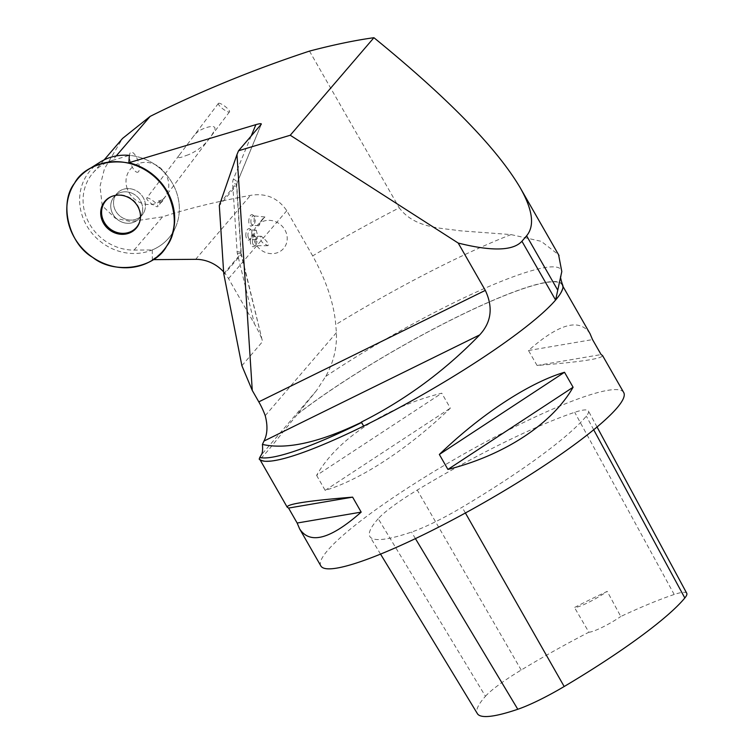 <?xml version="1.0" encoding="UTF-8"?>
<svg xmlns="http://www.w3.org/2000/svg" width="754" height="754" viewBox="0 0 754 754"><rect width="100%" height="100%" fill="white"/><g stroke="black" fill="none" stroke-linecap="round" stroke-linejoin="round"><path stroke-width="0.57" stroke-dasharray="3.77 2.83" d="M298.122 413.748A174.504 26.098 150.2 0 1 459.271 315.954A174.504 26.098 150.2 0 1 561.975 284.701A174.504 26.098 150.2 0 1 425.614 392.862A174.504 26.098 150.2 0 1 259.536 458.743L259.555 458.922C259.942 459.459 263.25 456.095 269.489 448.828L316.482 390.581L325.671 376.453C333.466 362.693 337.038 348.103 336.397 332.674L335.747 324.625C333.928 303.41 326.237 280.497 312.674 255.889A251.289 37.577 150.2 0 1 399.243 207.84C414.643 228.415 441.458 227.878 459.987 230.79L511.033 234.588L541.259 241.346L558.591 254.777M623.709 392.504A174.504 26.098 -29.8 0 0 489.497 439.884A174.504 26.098 -29.8 0 0 327.66 550.401A174.504 26.098 -29.8 0 0 320.855 565.952M316.605 475.388L325.172 490.364C360.704 479.836 408.885 448.196 450.336 408.168L441.769 393.192C385.445 407.264 337.264 438.903 316.605 475.388L441.769 393.192M590.043 333.711C579.656 317.858 559.148 323.466 528.497 350.516L537.074 365.483C581.174 361.92 602.983 358.584 602.503 355.473M112.355 160.451L129.33 155.362A51.762 47.182 40.6 0 1 175.644 227.02A51.762 47.182 40.6 0 1 152.242 249.96L134.061 250.092A48.162 43.902 40.6 0 1 88.831 222.647A48.162 43.902 40.6 0 1 92.921 172.986A48.162 43.902 40.6 0 1 112.355 160.451L116.22 155.937M312.674 255.889L286.793 210.696C277.962 197.887 265.86 192.779 250.488 195.38C217.849 201.271 188.557 208.424 162.591 216.832L130.857 221.553L115.371 218.283L102.214 205.71L100.018 186.285L104.438 168.802L122.553 138.416M152.242 249.96L152.327 259.64L153.25 259.64M309.479 51.102L399.243 207.84M223.627 271.883A35.598 32.45 40.6 0 1 228.537 278.622L254.4 323.796C258.622 331.279 261.242 336.812 262.251 340.403L241.12 254.522L223.863 274.644M241.893 365.709L262.288 341.92M562.427 284.437A175.032 26.173 -29.8 0 0 459.893 315.558A175.032 26.173 -29.8 0 0 298.461 413.352M152.327 259.64A55.589 50.669 -139.4 0 0 170.706 238.443L175.644 227.02A51.762 47.182 -139.4 0 0 129.33 155.362M133.439 189.499A16.579 15.108 -139.4 0 0 116.898 193.542A16.579 15.108 -139.4 0 0 119.65 215.804A16.579 15.108 -139.4 0 0 142.063 215.135A16.579 15.108 -139.4 0 0 133.439 189.499M130.678 192.722A16.579 15.108 40.6 0 1 142.157 212.977A16.579 15.108 40.6 0 1 139.302 218.349A16.579 15.108 40.6 0 1 116.889 219.028A16.579 15.108 40.6 0 1 114.137 196.766A16.579 15.108 40.6 0 1 119.019 193.128A16.579 15.108 40.6 0 1 130.678 192.722M139.905 221.082A20.283 18.492 -139.4 0 0 140.018 220.715A20.283 18.492 -139.4 0 0 125.965 195.927A20.283 18.492 -139.4 0 0 111.696 196.426A20.283 18.492 -139.4 0 0 111.347 196.587M378.225 518.714A184.975 27.662 -29.8 0 0 369.922 536.594A184.975 27.662 -29.8 0 0 411.505 532.079A62.818 9.397 -29.8 0 0 462.136 507.254A184.975 27.662 -29.8 0 0 586.31 416.123A62.818 9.397 -29.8 0 0 588.412 410.987A62.818 9.397 -29.8 0 0 574.708 412.306A184.975 27.662 -29.8 0 0 417.245 490.072A62.818 9.397 -29.8 0 0 378.225 518.714L485.453 696.281A179.716 26.871 -29.8 0 0 477.386 713.652M686.743 593.275A57.558 8.605 -29.8 0 0 674.189 594.482A179.716 26.871 -29.8 0 0 620.778 616.499L607.224 591.372A180.442 26.984 150.2 0 0 574.482 607.517A24.43 3.657 -29.8 0 0 607.224 591.372M485.453 696.281A57.558 8.605 -29.8 0 1 521.202 670.033A179.716 26.871 -29.8 0 1 588.874 632.22L574.482 607.517M588.874 632.22A24.43 3.657 -29.8 0 0 620.778 616.499M325.172 490.364L450.336 408.168M537.074 365.483L601.108 354.568M528.497 350.516L592.531 339.592M264.833 239.414C268.028 242.665 269.027 244.758 267.84 245.691L262.364 242.562C260.234 239.197 259.894 237.105 261.346 236.275L264.833 239.414M250.46 242.929A5.759 2.799 -90.1 0 1 251.101 236.963A5.759 2.799 -90.1 0 1 253.985 235.55A5.759 2.799 -90.1 0 1 255.889 240.997A5.759 2.799 -90.1 0 1 254.004 246.454A5.759 2.799 -90.1 0 1 250.46 242.929M252.524 242.581A4.713 2.29 -90.1 0 1 254.673 236.285A4.713 2.29 -90.1 0 1 255.408 236.539A4.713 2.29 -90.1 0 1 256.973 240.997A4.713 2.29 -90.1 0 1 255.427 245.465A4.713 2.29 -90.1 0 1 254.692 245.71A4.713 2.29 -90.1 0 1 252.524 242.581M257.029 233.184L256.19 230.159C255.097 230.649 254.513 232.76 254.456 236.511L256.294 239.612C257.387 239.103 257.632 236.954 257.029 233.184M245.927 236.322A5.759 2.969 -86.1 0 1 246.973 230.224A5.759 2.969 -86.1 0 1 250.215 229.065A5.759 2.969 -86.1 0 1 251.789 234.579A5.759 2.969 -86.1 0 1 249.489 239.838A5.759 2.969 -86.1 0 1 245.927 236.322M248.009 236.077A4.713 2.432 93.9 0 0 250.055 239.188A4.713 2.432 93.9 0 0 250.912 238.952A4.713 2.432 93.9 0 0 252.797 234.654A4.713 2.432 93.9 0 0 251.516 230.13A4.713 2.432 93.9 0 0 250.696 229.782A4.713 2.432 93.9 0 0 248.009 236.077M262.279 219.65L264.927 216.973L259.517 222.958L258.801 225.823L262.279 219.65M248.829 222.279A5.759 2.639 -84.2 0 1 249.932 216.285A5.759 2.639 -84.2 0 1 252.797 214.965A5.759 2.639 -84.2 0 1 254.089 220.62A5.759 2.639 -84.2 0 1 251.695 225.898A5.759 2.639 -84.2 0 1 248.829 222.279M250.912 222.091A4.713 2.158 95.8 0 0 252.599 225.201A4.713 2.158 95.8 0 0 253.259 225.06A4.713 2.158 95.8 0 0 255.22 220.733A4.713 2.158 95.8 0 0 254.164 216.106A4.713 2.158 95.8 0 0 253.551 215.823A4.713 2.158 95.8 0 0 250.912 222.091M266.341 220.507A17.54 15.985 -139.4 0 0 258.104 247.35A17.54 15.985 -139.4 0 0 286.548 243.118A17.54 15.985 -139.4 0 0 266.341 220.507M188.359 154.768C184.494 155.927 175.757 160.225 179.075 155.362L193.797 135.918C197.001 131.63 201.931 128.651 208.585 126.974C214.956 125.588 216.539 127.398 213.344 132.384C207.802 142.591 199.48 150.055 188.359 154.768M218.396 103.392A6.984 1.64 -142.9 0 1 225.003 106.38A6.984 1.64 -142.9 0 1 229.508 111.846A6.984 1.64 -142.9 0 1 222.948 108.944A6.984 1.64 -142.9 0 1 218.368 103.421A6.984 1.64 -142.9 0 1 218.396 103.392M158.642 200.856L160.216 203.269L162.666 199.763A3.487 2.205 49.2 0 1 162.167 201.61A3.487 2.205 49.2 0 1 158.642 200.856L162.666 199.763M147.143 197.925A6.984 1.64 37.1 0 0 146.766 198.085A6.984 1.64 37.1 0 0 146.738 198.113A6.984 1.64 37.1 0 0 151.318 203.637A6.984 1.64 37.1 0 0 157.878 206.539A6.984 1.64 37.1 0 0 153.957 201.535A6.984 1.64 37.1 0 0 147.143 197.925M138.491 171.733A10.556 3.827 -108.8 0 1 129.924 160.319A10.556 3.827 -108.8 0 1 134.815 154.608A10.556 3.827 -108.8 0 1 138.491 171.733M126.597 186.558A22.205 20.245 -139.4 0 0 152.44 204.334A22.205 20.245 -139.4 0 0 168.17 180.376A22.205 20.245 -139.4 0 0 142.327 162.6A22.205 20.245 -139.4 0 0 126.597 186.558M100.037 162.167A51.762 47.182 -139.4 0 0 86.842 175.117A51.762 47.182 -139.4 0 0 81.168 187.859A51.762 47.182 -139.4 0 0 113.845 249.423A51.762 47.182 -139.4 0 0 175.644 227.02L170.706 238.443M144.957 209.612A16.579 15.108 40.6 0 1 142.063 215.135A16.579 15.108 40.6 0 1 119.65 215.804A16.579 15.108 40.6 0 1 116.898 193.542A16.579 15.108 40.6 0 1 136.531 190.903A16.579 15.108 40.6 0 1 144.957 209.612M142.195 212.835A16.579 15.108 -139.4 0 0 136.502 196.04A16.579 15.108 -139.4 0 0 119.019 193.128A16.579 15.108 -139.4 0 0 114.137 196.766A16.579 15.108 -139.4 0 0 116.889 219.028A16.579 15.108 -139.4 0 0 139.302 218.349A16.579 15.108 -139.4 0 0 142.157 212.977A16.579 15.108 -139.4 0 0 142.195 212.835M134.061 250.092L162.591 216.832M195.644 259.329L250.488 195.38M316.482 390.581L261.176 455.058M265.219 415.661L336.397 332.674M286.793 210.696L228.537 278.622M511.033 234.588A220.121 32.912 -29.8 0 0 335.747 324.625M325.671 376.453A181.262 27.106 150.2 0 1 561.805 271.553M223.74 273.702L240.978 253.598L236.558 185.446L219.32 205.55M262.251 340.403L241.318 253.985A5.58 1.423 -13.6 0 1 241.12 254.522A5.58 5.09 40.6 0 1 240.978 253.598A5.58 1.715 176.3 0 0 241.186 253.09L236.765 184.937A5.58 1.715 176.3 0 1 236.558 185.446A5.58 5.09 40.6 0 1 236.916 183.222L261.214 124.325M219.574 203.439L236.916 183.222A5.58 2.196 -157.6 0 0 237.067 182.977L261.355 124.118M251.167 136.04L233.401 179.103A11.169 10.179 -139.4 0 0 232.684 183.561L237.105 251.713A11.169 10.179 -139.4 0 0 237.387 253.561L254.4 323.796M233.401 179.103A5.58 2.196 -157.6 0 1 237.067 182.977L236.765 184.937A5.58 1.715 176.3 0 0 232.684 183.561M237.105 251.713A5.58 1.715 176.3 0 1 241.186 253.09L241.318 253.985A5.58 1.423 -13.6 0 0 237.387 253.561M415.426 538.61L411.505 532.079M465.397 512.984L462.136 507.254M593.7 429.761L586.31 416.123M674.189 594.482L574.708 412.306M521.202 670.033L417.245 490.072M259.555 458.922L260.121 459.902M561.975 284.701L562.974 286.454M92.921 172.986L104.175 159.867M139.302 218.349L142.063 215.135L139.302 218.349M114.137 196.766L116.898 193.542L114.137 196.766M110.989 196.747L111.696 196.426M139.81 221.459L140.018 220.715M380.544 554.105L369.922 536.594M597.045 426.99L588.412 410.987M255.408 236.539L253.985 235.55M255.427 245.465L254.004 246.454M261.346 236.275L254.673 236.285M267.84 245.691L254.692 245.71M251.516 230.13L250.215 229.065M250.912 238.952L249.489 239.838M256.19 230.159L250.696 229.782M256.294 239.612L250.055 239.188M263.297 218.255L260.941 221.007M254.164 216.106L252.797 214.965M253.259 225.06L251.695 225.898M264.927 216.973L253.551 215.823M258.801 225.823L252.599 225.201M162.167 201.61L160.329 203.203M218.368 103.421L193.797 135.918M179.084 155.362L146.738 198.113M229.508 111.846L157.878 206.539"/><path stroke-width="1.13" d="M299.649 528.922L297.151 523.031L288.575 508.064L287.18 507.159C286.709 504.049 308.518 500.713 352.618 497.14L361.185 512.117C330.544 539.167 310.026 544.765 299.649 528.922L320.855 565.952A174.504 26.098 -29.8 0 0 485.256 501.872A174.504 26.098 -29.8 0 0 623.709 392.504L602.503 355.473L601.108 354.568L592.531 339.592L590.043 333.711L562.974 286.454M564.51 372.269L573.087 387.236C552.418 423.72 504.238 455.359 447.923 469.431L439.346 454.464C480.798 414.436 528.978 382.796 564.51 372.269L439.346 454.464M170.385 239.188L170.706 238.443A55.589 50.669 -139.4 0 0 128.859 162.741L129.33 155.362A51.762 47.182 -139.4 0 0 100.037 162.167L88.812 169.226A55.843 50.895 40.6 0 1 153.722 176.078A55.843 50.895 40.6 0 1 170.385 239.188A55.843 50.895 40.6 0 1 96.389 259.725A55.843 50.895 40.6 0 1 74.571 183.194A55.843 50.895 40.6 0 1 88.812 169.226M128.859 162.741L255.879 124.636L251.167 136.04M104.175 159.867L122.563 138.425L150.15 116.389C200.093 91.441 253.203 69.679 309.479 51.102C333.57 44.778 355.04 40.311 373.918 37.7L290.252 135.249L238.547 150.762L261.355 124.118C261.374 123.42 259.555 123.59 255.879 124.636M153.25 259.64L195.644 259.329A35.598 32.45 40.6 0 1 223.627 271.883M373.918 37.7C448.083 98.18 496.829 148.17 520.156 187.671C532.739 209.819 534.888 225.87 526.603 235.804L521.928 241.252C513.191 250.893 491.947 251.497 458.215 243.061L290.252 135.249M558.591 254.777L561.805 271.553L555.604 300.035A175.032 26.173 -29.8 0 0 562.427 284.437C560.618 278.829 560.118 276.105 560.929 276.266M458.215 243.061L485.312 290.384C493.276 307.359 491.391 322.203 479.676 334.908C444.935 370.779 405.511 399.827 361.383 422.07L363.673 426.067A17.455 6.682 63.8 0 0 361.449 422.589L361.317 422.353C319.536 442.475 286.577 449.827 262.42 444.426L263.975 441.062C267.463 434.295 267.877 425.831 265.219 415.661A34.901 13.374 -116.2 0 0 258.801 401.854L252.27 390.44L241.893 365.709L223.74 273.702L219.32 205.55L236.973 154.579L252.27 390.44M361.449 422.589A175.55 26.249 -29.8 0 1 259.791 457.452L259.197 459.139A175.032 26.173 -29.8 0 0 363.673 426.067A175.032 26.173 -29.8 0 0 555.604 300.035L521.928 241.252M259.791 457.452L261.176 455.058C262.496 453.361 262.901 449.827 262.42 444.426M238.547 150.762L236.973 154.579M111.347 196.587A20.283 18.492 -139.4 0 0 104.259 222.26A20.283 18.492 -139.4 0 0 131.092 231.487A20.283 18.492 -139.4 0 0 139.905 221.082M380.544 554.105L477.386 713.652A179.716 26.871 -29.8 0 0 517.791 709.269A57.558 8.605 -29.8 0 0 564.181 686.517A179.716 26.871 -29.8 0 0 684.821 597.979A57.558 8.605 -29.8 0 0 686.743 593.275L597.045 426.99M361.185 512.117L297.151 523.031M352.618 497.14L288.575 508.064M573.087 387.236L447.923 469.431M139.858 221.29A20.641 18.812 40.6 0 1 139.81 221.459A20.641 18.812 40.6 0 1 108.331 228.999A20.641 18.812 40.6 0 1 110.989 196.747A20.641 18.812 40.6 0 1 132.761 200.375A20.641 18.812 40.6 0 1 139.858 221.29M74.571 183.194C86.314 160.668 126.955 154.542 148.472 172.053C172.487 185.738 182.449 226.549 166.596 246.247C154.853 268.763 114.212 274.89 92.695 257.387C68.68 243.693 58.718 202.892 74.571 183.194M116.22 155.937L150.15 116.389M526.603 235.804L557.602 289.922M263.975 441.062L479.676 334.908M485.312 290.384L258.801 401.854M517.791 709.269L415.426 538.61M564.181 686.517L465.397 512.984M684.821 597.979L593.7 429.761M260.121 459.902L287.18 507.159M520.156 187.671L559.044 255.568"/></g></svg>
